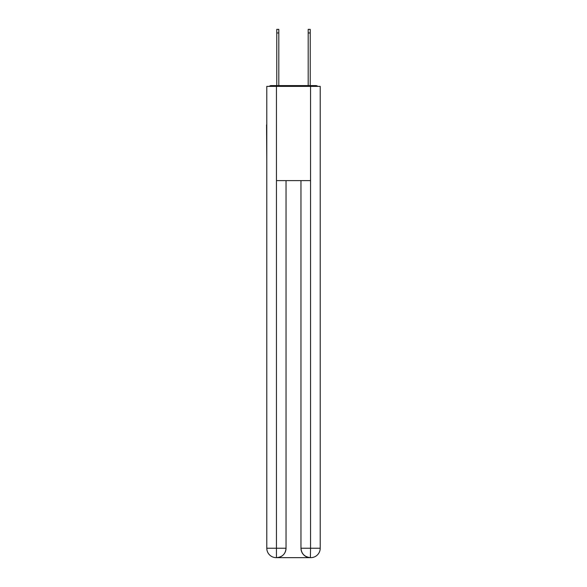 <?xml version="1.0" encoding="UTF-8"?>
<svg xmlns="http://www.w3.org/2000/svg" width="587" height="587" viewBox="0 0 587 587"><rect width="100%" height="100%" fill="white"/><g stroke="black" fill="none" stroke-linecap="round" stroke-linejoin="round"><path stroke-width="0.88" d="M320.209 159.891L320.209 93.597M266.792 124.862L266.792 93.597M266.557 124.862L266.792 159.891M317.809 86.377A3.14 3.14 0 0 0 315.725 85.592L271.275 85.592A3.14 3.14 0 0 0 269.191 86.377M271.275 85.592L276.77 85.592L276.77 29.35L278.81 29.35L278.81 85.592L281.246 85.592M305.754 85.592L308.19 85.592L308.19 29.35L310.23 29.35L310.23 85.592L315.725 85.592M276.455 86.377L276.455 180.627L310.545 180.627L310.545 86.377L266.792 86.377L266.792 548.221A9.429 9.429 0 0 0 276.22 557.65L310.391 557.65A9.429 9.429 0 0 1 300.962 548.221L300.962 180.627L300.962 548.221C301.439 553.783 304.587 556.924 310.391 557.65L310.545 548.221L320.209 548.221A9.429 9.429 0 0 1 310.78 557.65L310.611 557.65M310.545 86.377L320.209 86.377L320.209 548.221M286.038 180.627L286.038 548.221A9.429 9.429 0 0 1 276.609 557.65C282.442 557.041 285.583 553.901 286.038 548.221L286.038 180.627M266.792 548.221A9.429 9.429 0 0 0 276.22 557.65A9.429 9.429 0 0 1 266.792 548.221L276.455 548.221L276.455 557.65M286.038 548.221L276.455 548.221L276.455 180.627M300.962 548.221L310.545 548.221L310.545 180.627M276.77 32.96L278.81 32.96M310.23 32.96L308.19 32.96"/></g></svg>
